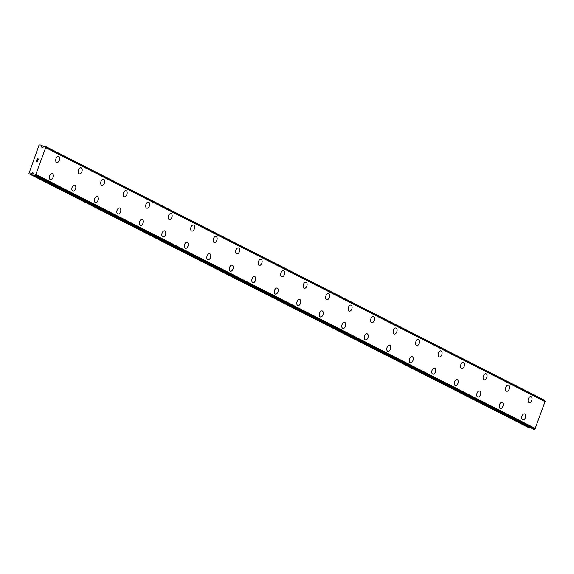 <?xml version="1.0" encoding="UTF-8"?>
<svg xmlns="http://www.w3.org/2000/svg" width="574" height="574" viewBox="0 0 574 574"><rect width="100%" height="100%" fill="white"/><g stroke="black" fill="none" stroke-linecap="round" stroke-linejoin="round"><path stroke-width="0.86" d="M524.593 413.89A3.15 1.873 -73.6 0 1 524.779 413.969A3.15 1.873 -73.6 0 1 525.44 417.599A3.15 1.873 -73.6 0 1 522.806 419.931A3.15 1.873 -73.6 0 1 522.62 419.852A3.15 1.873 -73.6 0 1 521.96 416.215A3.15 1.873 -73.6 0 1 524.593 413.89A3.15 1.873 -73.6 0 1 524.787 413.969A3.15 1.873 -73.6 0 1 525.447 417.607A3.15 1.873 -73.6 0 1 522.814 419.931M502.099 402.453A3.15 1.873 -73.6 0 1 502.286 402.525A3.15 1.873 -73.6 0 1 502.946 406.162A3.15 1.873 -73.6 0 1 500.313 408.487A3.15 1.873 -73.6 0 1 500.126 408.415A3.15 1.873 -73.6 0 1 499.466 404.778A3.15 1.873 -73.6 0 1 502.099 402.453A3.15 1.873 -73.6 0 1 502.293 402.532A3.15 1.873 -73.6 0 1 502.953 406.17A3.15 1.873 -73.6 0 1 500.32 408.487M479.606 391.009A3.15 1.873 -73.6 0 1 479.792 391.088A3.15 1.873 -73.6 0 1 480.452 394.718A3.15 1.873 -73.6 0 1 477.819 397.05A3.15 1.873 -73.6 0 1 477.633 396.971A3.15 1.873 -73.6 0 1 476.972 393.334A3.15 1.873 -73.6 0 1 479.606 391.016A3.15 1.873 -73.6 0 1 479.799 391.088A3.15 1.873 -73.6 0 1 480.46 394.725A3.15 1.873 -73.6 0 1 477.826 397.05M457.112 379.572A3.15 1.873 -73.6 0 1 457.299 379.644A3.15 1.873 -73.6 0 1 457.959 383.281A3.15 1.873 -73.6 0 1 455.326 385.606A3.15 1.873 -73.6 0 1 455.139 385.534A3.15 1.873 -73.6 0 1 454.479 381.897A3.15 1.873 -73.6 0 1 457.112 379.572A3.15 1.873 -73.6 0 1 457.306 379.651A3.15 1.873 -73.6 0 1 457.966 383.289A3.15 1.873 -73.6 0 1 455.333 385.613M434.618 368.128A3.15 1.873 -73.6 0 1 434.805 368.207A3.15 1.873 -73.6 0 1 435.465 371.844A3.15 1.873 -73.6 0 1 432.832 374.169A3.15 1.873 -73.6 0 1 432.645 374.09A3.15 1.873 -73.6 0 1 431.985 370.452A3.15 1.873 -73.6 0 1 434.618 368.135A3.15 1.873 -73.6 0 1 434.812 368.207A3.15 1.873 -73.6 0 1 435.472 371.844A3.15 1.873 -73.6 0 1 432.839 374.169M412.125 356.691A3.15 1.873 -73.6 0 1 412.311 356.77A3.15 1.873 -73.6 0 1 412.971 360.4A3.15 1.873 -73.6 0 1 410.338 362.732A3.15 1.873 -73.6 0 1 410.152 362.653A3.15 1.873 -73.6 0 1 409.492 359.015A3.15 1.873 -73.6 0 1 412.125 356.691A3.15 1.873 -73.6 0 1 412.319 356.77A3.15 1.873 -73.6 0 1 412.979 360.407A3.15 1.873 -73.6 0 1 410.345 362.732M389.631 345.254A3.15 1.873 -73.6 0 1 389.818 345.326A3.15 1.873 -73.6 0 1 390.478 348.963A3.15 1.873 -73.6 0 1 387.845 351.288A3.15 1.873 -73.6 0 1 387.658 351.216A3.15 1.873 -73.6 0 1 386.998 347.579A3.15 1.873 -73.6 0 1 389.631 345.254A3.15 1.873 -73.6 0 1 389.825 345.326A3.15 1.873 -73.6 0 1 390.485 348.963A3.15 1.873 -73.6 0 1 387.852 351.288M367.138 333.81A3.15 1.873 -73.6 0 1 367.324 333.889A3.15 1.873 -73.6 0 1 367.984 337.519A3.15 1.873 -73.6 0 1 365.351 339.851A3.15 1.873 -73.6 0 1 365.164 339.772A3.15 1.873 -73.6 0 1 364.504 336.134A3.15 1.873 -73.6 0 1 367.138 333.81A3.15 1.873 -73.6 0 1 367.331 333.889A3.15 1.873 -73.6 0 1 367.991 337.526A3.15 1.873 -73.6 0 1 365.358 339.851M344.644 322.373A3.15 1.873 -73.6 0 1 344.831 322.445A3.15 1.873 -73.6 0 1 345.491 326.082A3.15 1.873 -73.6 0 1 342.857 328.407A3.15 1.873 -73.6 0 1 342.671 328.335A3.15 1.873 -73.6 0 1 342.011 324.697A3.15 1.873 -73.6 0 1 344.644 322.373A3.15 1.873 -73.6 0 1 344.838 322.452A3.15 1.873 -73.6 0 1 345.498 326.082A3.15 1.873 -73.6 0 1 342.865 328.407M322.15 310.929A3.15 1.873 -73.6 0 1 322.337 311.008A3.15 1.873 -73.6 0 1 322.997 314.638A3.15 1.873 -73.6 0 1 320.364 316.97A3.15 1.873 -73.6 0 1 320.177 316.891A3.15 1.873 -73.6 0 1 319.517 313.253A3.15 1.873 -73.6 0 1 322.15 310.929A3.15 1.873 -73.6 0 1 322.344 311.008A3.15 1.873 -73.6 0 1 323.004 314.645A3.15 1.873 -73.6 0 1 320.371 316.97M299.657 299.492A3.15 1.873 -73.6 0 1 299.843 299.563A3.15 1.873 -73.6 0 1 300.503 303.201A3.15 1.873 -73.6 0 1 297.87 305.526A3.15 1.873 -73.6 0 1 297.684 305.454A3.15 1.873 -73.6 0 1 297.023 301.816A3.15 1.873 -73.6 0 1 299.657 299.492A3.15 1.873 -73.6 0 1 299.85 299.571A3.15 1.873 -73.6 0 1 300.511 303.208A3.15 1.873 -73.6 0 1 297.877 305.526M277.163 288.048A3.15 1.873 -73.6 0 1 277.35 288.126A3.15 1.873 -73.6 0 1 278.01 291.764A3.15 1.873 -73.6 0 1 275.377 294.089A3.15 1.873 -73.6 0 1 275.19 294.01A3.15 1.873 -73.6 0 1 274.53 290.372A3.15 1.873 -73.6 0 1 277.163 288.055A3.15 1.873 -73.6 0 1 277.357 288.126A3.15 1.873 -73.6 0 1 278.017 291.764A3.15 1.873 -73.6 0 1 275.384 294.089M254.669 276.611A3.15 1.873 -73.6 0 1 254.856 276.69A3.15 1.873 -73.6 0 1 255.516 280.32A3.15 1.873 -73.6 0 1 252.883 282.645A3.15 1.873 -73.6 0 1 252.696 282.573A3.15 1.873 -73.6 0 1 252.036 278.935A3.15 1.873 -73.6 0 1 254.669 276.611A3.15 1.873 -73.6 0 1 254.863 276.69A3.15 1.873 -73.6 0 1 255.523 280.327A3.15 1.873 -73.6 0 1 252.89 282.652M232.176 265.174A3.15 1.873 -73.6 0 1 232.362 265.245A3.15 1.873 -73.6 0 1 233.022 268.883A3.15 1.873 -73.6 0 1 230.389 271.208A3.15 1.873 -73.6 0 1 230.203 271.136A3.15 1.873 -73.6 0 1 229.543 267.498A3.15 1.873 -73.6 0 1 232.176 265.174A3.15 1.873 -73.6 0 1 232.37 265.245A3.15 1.873 -73.6 0 1 233.03 268.883A3.15 1.873 -73.6 0 1 230.396 271.208M209.682 253.73A3.15 1.873 -73.6 0 1 209.869 253.808A3.15 1.873 -73.6 0 1 210.529 257.439A3.15 1.873 -73.6 0 1 207.896 259.771A3.15 1.873 -73.6 0 1 207.709 259.692A3.15 1.873 -73.6 0 1 207.049 256.054A3.15 1.873 -73.6 0 1 209.682 253.73A3.15 1.873 -73.6 0 1 209.876 253.808A3.15 1.873 -73.6 0 1 210.536 257.446A3.15 1.873 -73.6 0 1 207.903 259.771M187.189 242.293A3.15 1.873 -73.6 0 1 187.375 242.364A3.15 1.873 -73.6 0 1 188.035 246.002A3.15 1.873 -73.6 0 1 185.402 248.327A3.15 1.873 -73.6 0 1 185.215 248.255A3.15 1.873 -73.6 0 1 184.555 244.617A3.15 1.873 -73.6 0 1 187.189 242.293A3.15 1.873 -73.6 0 1 187.382 242.364A3.15 1.873 -73.6 0 1 188.042 246.002A3.15 1.873 -73.6 0 1 185.409 248.327M164.695 230.848A3.15 1.873 -73.6 0 1 164.882 230.927A3.15 1.873 -73.6 0 1 165.542 234.558A3.15 1.873 -73.6 0 1 162.908 236.89A3.15 1.873 -73.6 0 1 162.722 236.811A3.15 1.873 -73.6 0 1 162.062 233.173A3.15 1.873 -73.6 0 1 164.695 230.848A3.15 1.873 -73.6 0 1 164.889 230.927A3.15 1.873 -73.6 0 1 165.549 234.565A3.15 1.873 -73.6 0 1 162.916 236.89M142.194 219.412A3.15 1.873 -73.6 0 1 142.388 219.483A3.15 1.873 -73.6 0 1 143.048 223.121A3.15 1.873 -73.6 0 1 140.415 225.446A3.15 1.873 -73.6 0 1 140.228 225.374A3.15 1.873 -73.6 0 1 139.568 221.736A3.15 1.873 -73.6 0 1 142.201 219.412A3.15 1.873 -73.6 0 1 142.395 219.49A3.15 1.873 -73.6 0 1 143.055 223.128A3.15 1.873 -73.6 0 1 140.422 225.446M119.701 207.967A3.15 1.873 -73.6 0 1 119.894 208.046A3.15 1.873 -73.6 0 1 120.554 211.677A3.15 1.873 -73.6 0 1 117.921 214.009A3.15 1.873 -73.6 0 1 117.735 213.93A3.15 1.873 -73.6 0 1 117.074 210.292A3.15 1.873 -73.6 0 1 119.708 207.975A3.15 1.873 -73.6 0 1 119.901 208.046A3.15 1.873 -73.6 0 1 120.562 211.684A3.15 1.873 -73.6 0 1 117.928 214.009M97.214 196.53A3.15 1.873 -73.6 0 1 97.408 196.609A3.15 1.873 -73.6 0 1 98.068 200.247A3.15 1.873 -73.6 0 1 95.435 202.572A3.15 1.873 -73.6 0 1 95.241 202.493A3.15 1.873 -73.6 0 1 94.581 198.855A3.15 1.873 -73.6 0 1 97.214 196.53A3.15 1.873 -73.6 0 1 97.401 196.602A3.15 1.873 -73.6 0 1 98.061 200.24A3.15 1.873 -73.6 0 1 95.428 202.565M74.713 185.093A3.15 1.873 -73.6 0 1 74.907 185.165A3.15 1.873 -73.6 0 1 75.567 188.803A3.15 1.873 -73.6 0 1 72.934 191.128A3.15 1.873 -73.6 0 1 72.747 191.049A3.15 1.873 -73.6 0 1 72.087 187.418A3.15 1.873 -73.6 0 1 74.72 185.093A3.15 1.873 -73.6 0 1 74.914 185.165A3.15 1.873 -73.6 0 1 75.574 188.803A3.15 1.873 -73.6 0 1 72.941 191.128M52.22 173.649A3.15 1.873 -73.6 0 1 52.413 173.728A3.15 1.873 -73.6 0 1 53.073 177.359A3.15 1.873 -73.6 0 1 50.44 179.691A3.15 1.873 -73.6 0 1 50.254 179.612A3.15 1.873 -73.6 0 1 49.594 175.974A3.15 1.873 -73.6 0 1 52.227 173.649A3.15 1.873 -73.6 0 1 52.421 173.728A3.15 1.873 -73.6 0 1 53.081 177.366A3.15 1.873 -73.6 0 1 50.447 179.691M530.943 396.627A3.15 1.873 -73.6 0 1 531.129 396.706A3.15 1.873 -73.6 0 1 531.789 400.336A3.15 1.873 -73.6 0 1 529.156 402.668A3.15 1.873 -73.6 0 1 528.97 402.589A3.15 1.873 -73.6 0 1 528.31 398.952A3.15 1.873 -73.6 0 1 530.943 396.634A3.15 1.873 -73.6 0 1 531.137 396.706A3.15 1.873 -73.6 0 1 531.797 400.343A3.15 1.873 -73.6 0 1 529.163 402.668M508.449 385.19A3.15 1.873 -73.6 0 1 508.636 385.262A3.15 1.873 -73.6 0 1 509.296 388.899A3.15 1.873 -73.6 0 1 506.663 391.224A3.15 1.873 -73.6 0 1 506.476 391.152A3.15 1.873 -73.6 0 1 505.816 387.515A3.15 1.873 -73.6 0 1 508.449 385.19A3.15 1.873 -73.6 0 1 508.643 385.269A3.15 1.873 -73.6 0 1 509.303 388.907A3.15 1.873 -73.6 0 1 506.67 391.231M485.956 373.753A3.15 1.873 -73.6 0 1 486.142 373.825A3.15 1.873 -73.6 0 1 486.802 377.462A3.15 1.873 -73.6 0 1 484.169 379.787A3.15 1.873 -73.6 0 1 483.982 379.708A3.15 1.873 -73.6 0 1 483.322 376.078A3.15 1.873 -73.6 0 1 485.956 373.753A3.15 1.873 -73.6 0 1 486.149 373.825A3.15 1.873 -73.6 0 1 486.809 377.462A3.15 1.873 -73.6 0 1 484.176 379.787M463.462 362.309A3.15 1.873 -73.6 0 1 463.649 362.388A3.15 1.873 -73.6 0 1 464.309 366.018A3.15 1.873 -73.6 0 1 461.675 368.35A3.15 1.873 -73.6 0 1 461.489 368.271A3.15 1.873 -73.6 0 1 460.829 364.634A3.15 1.873 -73.6 0 1 463.462 362.309A3.15 1.873 -73.6 0 1 463.656 362.388A3.15 1.873 -73.6 0 1 464.316 366.025A3.15 1.873 -73.6 0 1 461.683 368.35M440.968 350.872A3.15 1.873 -73.6 0 1 441.155 350.944A3.15 1.873 -73.6 0 1 441.815 354.581A3.15 1.873 -73.6 0 1 439.182 356.906A3.15 1.873 -73.6 0 1 438.995 356.834A3.15 1.873 -73.6 0 1 438.335 353.197A3.15 1.873 -73.6 0 1 440.968 350.872A3.15 1.873 -73.6 0 1 441.162 350.944A3.15 1.873 -73.6 0 1 441.822 354.581A3.15 1.873 -73.6 0 1 439.189 356.906M418.475 339.428A3.15 1.873 -73.6 0 1 418.661 339.507A3.15 1.873 -73.6 0 1 419.321 343.137A3.15 1.873 -73.6 0 1 416.688 345.469A3.15 1.873 -73.6 0 1 416.502 345.39A3.15 1.873 -73.6 0 1 415.841 341.752A3.15 1.873 -73.6 0 1 418.475 339.428A3.15 1.873 -73.6 0 1 418.668 339.507A3.15 1.873 -73.6 0 1 419.329 343.144A3.15 1.873 -73.6 0 1 416.695 345.469M395.981 327.991A3.15 1.873 -73.6 0 1 396.168 328.063A3.15 1.873 -73.6 0 1 396.828 331.7A3.15 1.873 -73.6 0 1 394.195 334.025A3.15 1.873 -73.6 0 1 394.008 333.953A3.15 1.873 -73.6 0 1 393.348 330.315A3.15 1.873 -73.6 0 1 395.981 327.991A3.15 1.873 -73.6 0 1 396.175 328.07A3.15 1.873 -73.6 0 1 396.835 331.7A3.15 1.873 -73.6 0 1 394.202 334.025M373.487 316.547A3.15 1.873 -73.6 0 1 373.674 316.626A3.15 1.873 -73.6 0 1 374.334 320.256A3.15 1.873 -73.6 0 1 371.701 322.588A3.15 1.873 -73.6 0 1 371.514 322.509A3.15 1.873 -73.6 0 1 370.854 318.871A3.15 1.873 -73.6 0 1 373.487 316.547A3.15 1.873 -73.6 0 1 373.681 316.626A3.15 1.873 -73.6 0 1 374.341 320.263A3.15 1.873 -73.6 0 1 371.708 322.588M350.994 305.11A3.15 1.873 -73.6 0 1 351.18 305.181A3.15 1.873 -73.6 0 1 351.84 308.819A3.15 1.873 -73.6 0 1 349.207 311.144A3.15 1.873 -73.6 0 1 349.021 311.072A3.15 1.873 -73.6 0 1 348.361 307.434A3.15 1.873 -73.6 0 1 350.994 305.11A3.15 1.873 -73.6 0 1 351.188 305.189A3.15 1.873 -73.6 0 1 351.848 308.826A3.15 1.873 -73.6 0 1 349.214 311.144M328.5 293.666A3.15 1.873 -73.6 0 1 328.687 293.745A3.15 1.873 -73.6 0 1 329.347 297.382A3.15 1.873 -73.6 0 1 326.714 299.707A3.15 1.873 -73.6 0 1 326.527 299.628A3.15 1.873 -73.6 0 1 325.867 295.99A3.15 1.873 -73.6 0 1 328.5 293.673A3.15 1.873 -73.6 0 1 328.694 293.745A3.15 1.873 -73.6 0 1 329.354 297.382A3.15 1.873 -73.6 0 1 326.721 299.707M306.007 282.229A3.15 1.873 -73.6 0 1 306.193 282.308A3.15 1.873 -73.6 0 1 306.853 285.938A3.15 1.873 -73.6 0 1 304.22 288.263A3.15 1.873 -73.6 0 1 304.033 288.191A3.15 1.873 -73.6 0 1 303.373 284.553A3.15 1.873 -73.6 0 1 306.007 282.229A3.15 1.873 -73.6 0 1 306.2 282.308A3.15 1.873 -73.6 0 1 306.86 285.945A3.15 1.873 -73.6 0 1 304.227 288.27M283.513 270.792A3.15 1.873 -73.6 0 1 283.7 270.863A3.15 1.873 -73.6 0 1 284.36 274.501A3.15 1.873 -73.6 0 1 281.726 276.826A3.15 1.873 -73.6 0 1 281.54 276.754A3.15 1.873 -73.6 0 1 280.88 273.116A3.15 1.873 -73.6 0 1 283.513 270.792A3.15 1.873 -73.6 0 1 283.707 270.863A3.15 1.873 -73.6 0 1 284.367 274.501A3.15 1.873 -73.6 0 1 281.734 276.826M261.019 259.348A3.15 1.873 -73.6 0 1 261.206 259.426A3.15 1.873 -73.6 0 1 261.866 263.057A3.15 1.873 -73.6 0 1 259.233 265.389A3.15 1.873 -73.6 0 1 259.046 265.31A3.15 1.873 -73.6 0 1 258.386 261.672A3.15 1.873 -73.6 0 1 261.019 259.348A3.15 1.873 -73.6 0 1 261.213 259.426A3.15 1.873 -73.6 0 1 261.873 263.064A3.15 1.873 -73.6 0 1 259.24 265.389M238.526 247.911A3.15 1.873 -73.6 0 1 238.712 247.982A3.15 1.873 -73.6 0 1 239.372 251.62A3.15 1.873 -73.6 0 1 236.739 253.945A3.15 1.873 -73.6 0 1 236.553 253.873A3.15 1.873 -73.6 0 1 235.892 250.235A3.15 1.873 -73.6 0 1 238.526 247.911A3.15 1.873 -73.6 0 1 238.719 247.982A3.15 1.873 -73.6 0 1 239.38 251.62A3.15 1.873 -73.6 0 1 236.746 253.945M216.032 236.466A3.15 1.873 -73.6 0 1 216.219 236.545A3.15 1.873 -73.6 0 1 216.879 240.176A3.15 1.873 -73.6 0 1 214.246 242.508A3.15 1.873 -73.6 0 1 214.059 242.429A3.15 1.873 -73.6 0 1 213.399 238.791A3.15 1.873 -73.6 0 1 216.032 236.466A3.15 1.873 -73.6 0 1 216.226 236.545A3.15 1.873 -73.6 0 1 216.886 240.183A3.15 1.873 -73.6 0 1 214.253 242.508M193.538 225.03A3.15 1.873 -73.6 0 1 193.725 225.101A3.15 1.873 -73.6 0 1 194.385 228.739A3.15 1.873 -73.6 0 1 191.752 231.064A3.15 1.873 -73.6 0 1 191.565 230.992A3.15 1.873 -73.6 0 1 190.905 227.354A3.15 1.873 -73.6 0 1 193.538 225.03A3.15 1.873 -73.6 0 1 193.732 225.108A3.15 1.873 -73.6 0 1 194.392 228.746A3.15 1.873 -73.6 0 1 191.759 231.064M171.045 213.585A3.15 1.873 -73.6 0 1 171.231 213.664A3.15 1.873 -73.6 0 1 171.891 217.295A3.15 1.873 -73.6 0 1 169.258 219.627A3.15 1.873 -73.6 0 1 169.072 219.548A3.15 1.873 -73.6 0 1 168.412 215.91A3.15 1.873 -73.6 0 1 171.045 213.593A3.15 1.873 -73.6 0 1 171.239 213.664A3.15 1.873 -73.6 0 1 171.899 217.302A3.15 1.873 -73.6 0 1 169.265 219.627M148.551 202.148A3.15 1.873 -73.6 0 1 148.738 202.22A3.15 1.873 -73.6 0 1 149.398 205.858A3.15 1.873 -73.6 0 1 146.765 208.183A3.15 1.873 -73.6 0 1 146.578 208.111A3.15 1.873 -73.6 0 1 145.918 204.473A3.15 1.873 -73.6 0 1 148.551 202.148A3.15 1.873 -73.6 0 1 148.745 202.227A3.15 1.873 -73.6 0 1 149.405 205.865A3.15 1.873 -73.6 0 1 146.772 208.19M126.058 190.712A3.15 1.873 -73.6 0 1 126.244 190.783A3.15 1.873 -73.6 0 1 126.904 194.421A3.15 1.873 -73.6 0 1 124.271 196.746A3.15 1.873 -73.6 0 1 124.084 196.667A3.15 1.873 -73.6 0 1 123.424 193.036A3.15 1.873 -73.6 0 1 126.058 190.712A3.15 1.873 -73.6 0 1 126.251 190.783A3.15 1.873 -73.6 0 1 126.911 194.421A3.15 1.873 -73.6 0 1 124.278 196.746M103.564 179.267A3.15 1.873 -73.6 0 1 103.751 179.346A3.15 1.873 -73.6 0 1 104.411 182.977A3.15 1.873 -73.6 0 1 101.777 185.309A3.15 1.873 -73.6 0 1 101.591 185.23A3.15 1.873 -73.6 0 1 100.931 181.592A3.15 1.873 -73.6 0 1 103.564 179.267A3.15 1.873 -73.6 0 1 103.758 179.346A3.15 1.873 -73.6 0 1 104.418 182.984A3.15 1.873 -73.6 0 1 101.785 185.309M81.07 167.83A3.15 1.873 -73.6 0 1 81.257 167.902A3.15 1.873 -73.6 0 1 81.917 171.54A3.15 1.873 -73.6 0 1 79.284 173.865A3.15 1.873 -73.6 0 1 79.097 173.793A3.15 1.873 -73.6 0 1 78.437 170.155A3.15 1.873 -73.6 0 1 81.07 167.83A3.15 1.873 -73.6 0 1 81.264 167.902A3.15 1.873 -73.6 0 1 81.924 171.54A3.15 1.873 -73.6 0 1 79.291 173.865M58.577 156.386A3.15 1.873 -73.6 0 1 58.763 156.465A3.15 1.873 -73.6 0 1 59.423 160.096A3.15 1.873 -73.6 0 1 56.79 162.428A3.15 1.873 -73.6 0 1 56.604 162.349A3.15 1.873 -73.6 0 1 55.943 158.711A3.15 1.873 -73.6 0 1 58.577 156.386A3.15 1.873 -73.6 0 1 58.77 156.465A3.15 1.873 -73.6 0 1 59.431 160.103A3.15 1.873 -73.6 0 1 56.797 162.428M38.48 159.149L37.927 158.984L38.487 159.149L38.164 160.017L38.48 159.149M37.927 158.984L37.662 159.428M37.834 158.955L37.274 158.79L37.834 158.955M37.274 158.79L36.951 159.658L37.224 158.654L38.616 159.063L38.164 160.017M38.616 159.063L37.224 158.654L36.865 159.637M37.733 160.641L37.769 161.373L37.238 161.581M36.657 160.476L36.313 161.402L36.657 160.476M36.313 161.402L36.65 160.211L37.288 161.473L37.784 160.863L37.188 161.359M36.65 160.211L36.219 161.373M30.171 174.066L32.18 172.91A0.839 0.667 117 0 1 32.725 172.817L32.926 172.882A0.839 0.667 117 0 1 33.299 173.24L33.701 174.231A0.954 0.768 117 0 1 34.024 175.013L34.863 175.257A0.954 0.768 117 0 1 35.696 174.761L45.762 147.418A0.954 0.768 117 0 1 45.418 146.578L44.578 146.32A0.954 0.768 117 0 1 43.803 146.779L42.82 147.36A0.839 0.667 117 0 1 42.275 147.453L42.074 147.396A0.839 0.667 117 0 1 41.701 147.03L40.898 145.05L39.089 144.949L28.879 173.685L529.529 428.039L530.376 427.623M533.454 429.18L534.222 429.223A0.954 0.768 117 0 1 535.061 428.735L545.121 401.384A0.954 0.768 117 0 1 544.776 400.552L45.346 146.37M34.117 175.228L533.483 429.201L34.146 175.242M28.879 173.685L529.529 428.039M36.09 174.561L535.449 428.534M45.942 147.791L545.3 401.757M30.436 174.015L529.802 427.989M32.18 172.91L33.407 173.535M32.725 172.817L33.192 173.054M34.612 175.379L533.971 429.345M34.863 175.257L534.222 429.223M35.696 174.761L535.061 428.735M35.825 174.726L535.183 428.699M45.841 147.511L545.2 401.484M45.762 147.418L545.121 401.384M45.418 146.578L544.776 400.552M41.701 147.03L42.562 147.468M41.034 145.215L44.047 146.743M40.941 145.078L44.141 146.707M45.317 146.356L544.683 400.329M40.898 145.05L44.148 146.707"/></g></svg>
